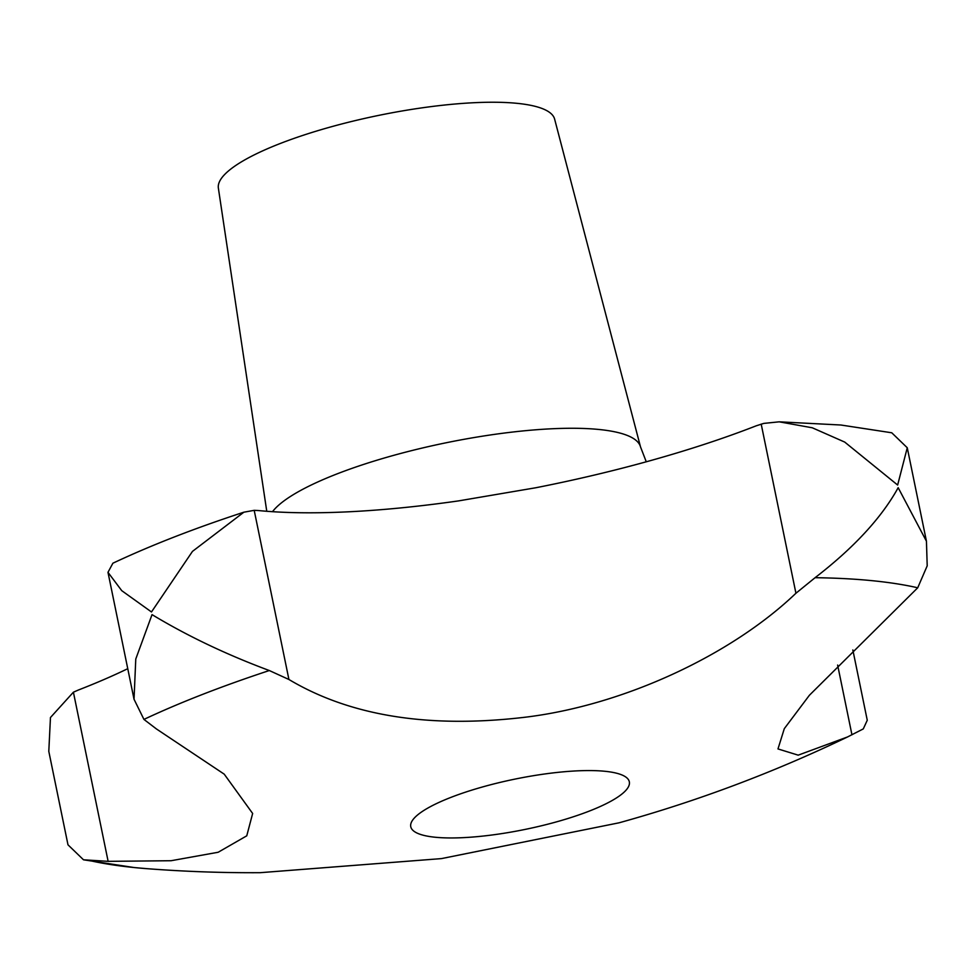 <?xml version="1.0" encoding="UTF-8"?>
<svg xmlns="http://www.w3.org/2000/svg" width="976" height="976" viewBox="0 0 976 976"><rect width="100%" height="100%" fill="white"/><g stroke="black" fill="none" stroke-linecap="round" stroke-linejoin="round"><path stroke-width="1.46" d="M243.878 512.193C194.834 528.211 151.17 545.218 112.887 563.213L107.982 572.326L121.744 590.663L151.487 611.964L192.467 551.391L243.878 512.193L254.199 510.338L258.14 510.521A360.449 82.923 168.4 0 0 458.549 500.895L535.653 487.78A360.449 82.923 168.4 0 0 756.278 425.792L763.793 423.401L779.177 421.827L812.276 427.781L844.716 442.079L897.639 485.035L907.265 447.764L891.759 432.783L840.897 425.011L779.177 421.827M435.394 837.262A111.569 25.669 -11.6 0 1 410.762 826.696A111.569 25.669 -11.6 0 1 480.839 787.437A111.569 25.669 -11.6 0 1 604.717 771.26A111.569 25.669 -11.6 0 1 629.337 781.825A111.569 25.669 -11.6 0 1 559.26 821.084A111.569 25.669 -11.6 0 1 435.394 837.262M852.841 649.955L867.261 720.251L863.284 728.901L847.546 736.953L798.197 755.156L777.982 748.934L784.301 728.657L809.397 695.266L917.721 587.784L927.2 565.836L926.444 541.229L898.176 487.695C881.56 517.792 853.854 547.792 815.082 577.694L795.928 593.249C731.573 654.823 624.603 704.94 526.174 717.104C429.599 728.706 350.506 716.177 288.92 679.491L269.315 670.536C226.371 654.542 187.282 635.901 152.036 614.624L135.774 659.02L134.029 699.243L143.936 719.41L156.404 728.938L224.224 774.163L252.65 813.472L246.757 835.822L218.173 852.255L171.093 860.722L108.129 861.344L83.497 859.795L67.991 844.826L48.8 751.361L50.459 717.519L73.407 692.191L78.324 690.044A360.449 82.923 168.4 0 0 127.758 668.682M646.258 461.782L640.512 446.91L554.612 119.084A171.642 39.491 168.4 0 0 516.841 103.31A171.642 39.491 168.4 0 0 327.228 127.917A171.642 39.491 168.4 0 0 218.368 188.112L266.765 511.29M89.487 860.527A485.182 111.618 168.4 0 0 135.432 867.664A485.182 111.618 168.4 0 0 146.986 868.677A1373.147 1373.147 0 0 0 260.104 872.69L441.469 858.599L619.089 822.805A1373.147 1373.147 0 0 0 847.546 736.953M917.721 587.784A485.182 111.618 168.4 0 0 871.775 580.647A485.182 111.618 168.4 0 0 815.082 577.694M269.315 670.536A485.182 111.618 168.4 0 0 143.936 719.41M640.512 446.91A189.869 43.676 168.4 0 0 598.727 429.452A189.869 43.676 168.4 0 0 410.676 450.863A189.869 43.676 168.4 0 0 272.499 511.692M254.199 510.338L288.92 679.491M73.407 692.191L108.129 861.344M837.628 665.046L851.95 734.806M761.195 424.096L795.928 593.249M146.986 868.677L134.346 867.566L83.497 859.795M926.444 541.229L907.265 447.764M134.029 699.243L107.982 572.326"/></g></svg>
